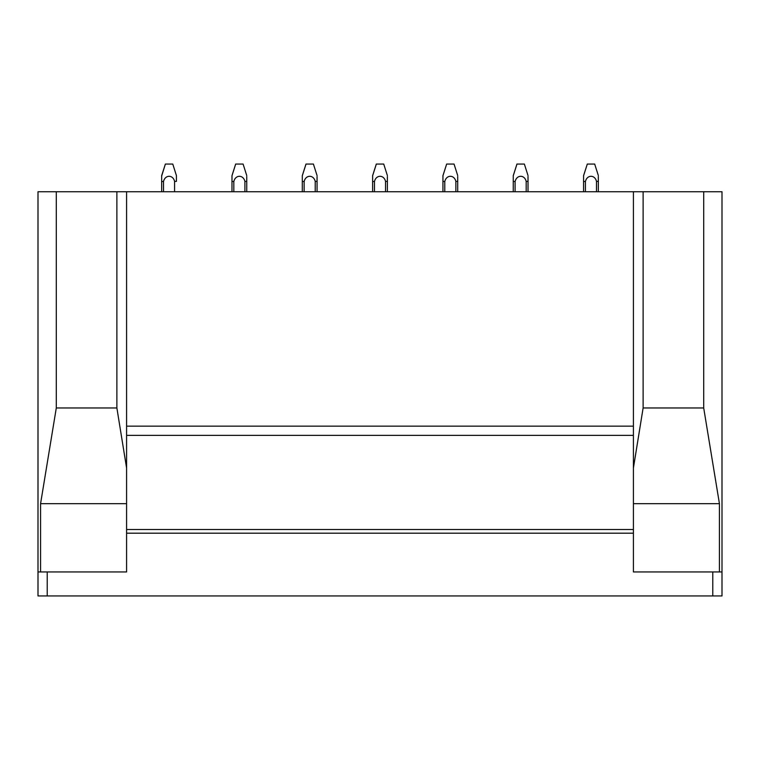 <?xml version="1.0" encoding="UTF-8"?>
<svg xmlns="http://www.w3.org/2000/svg" width="760" height="760" viewBox="0 0 760 760"><rect width="100%" height="100%" fill="white"/><g stroke="black" fill="none" stroke-linecap="round" stroke-linejoin="round"><path stroke-width="1.14" d="M38 571.947L38 191.739L722 191.739L722 595.944L38 595.944L38 571.947L47.224 571.947L47.224 595.944M633.413 191.739L633.413 426.141L126.587 426.141L633.413 426.141L633.413 529.501L126.587 529.501L633.413 529.501L633.413 571.947L712.775 571.947L712.775 595.944M126.587 191.739L126.587 571.947L47.224 571.947M722 571.947L712.775 571.947M56.297 191.739L56.297 407.968L40.575 503.661L40.575 571.947M116.879 191.739L116.879 407.968L126.587 468.017M703.703 191.739L703.703 407.968L719.425 503.661L719.425 571.947M643.121 191.739L643.121 407.968L633.413 468.017M116.879 407.968L56.287 407.968M126.587 503.661L40.575 503.661M633.413 503.661L719.425 503.661M643.121 407.968L703.712 407.968M176.424 175.798L176.424 181.383L174.582 181.393C172.957 174.458 165.062 174.686 163.505 181.507L161.661 181.516L161.661 191.739L161.661 181.459M176.424 175.598L172.767 164.055L165.376 164.055L161.661 176.035M165.376 164.055L161.661 175.655L161.661 181.516M176.424 176.538L176.424 181.393M174.582 181.393L174.582 191.739M163.505 191.739L163.505 181.516M246.744 175.57L243.086 164.055L235.666 164.055L231.98 175.655L231.98 191.739L231.98 181.459M246.744 191.739L246.744 181.383L244.9 181.393L244.9 191.739M244.9 181.393C243.276 174.468 235.381 174.677 233.823 181.507L231.98 181.516M233.823 181.507L233.823 191.739M246.744 181.383L246.744 176.538M317.062 176.538L317.062 191.739L317.062 181.393L315.219 181.393L315.219 191.739M317.062 175.57L313.405 164.055L305.985 164.055L302.299 175.655L302.299 191.739L302.299 181.459M315.219 181.393C313.595 174.468 305.7 174.677 304.142 181.507L302.299 181.516M304.142 181.507L304.142 191.739M387.381 176.538L387.381 191.739L387.381 181.393L385.538 181.393L385.538 191.739M387.381 175.57L383.724 164.055L376.305 164.055L372.618 175.655L372.618 191.739L372.618 181.459M385.538 181.393C383.914 174.468 376.019 174.677 374.462 181.507L372.618 181.516M374.462 181.507L374.462 191.739M457.7 175.57L454.043 164.055L446.661 164.055L442.938 175.655L442.938 191.739L442.938 181.459M457.7 191.739L457.7 181.383L455.858 181.393L455.858 191.739M455.858 181.393C454.233 174.468 446.338 174.677 444.78 181.507L442.938 181.516M444.78 181.507L444.78 191.739M457.7 181.383L457.7 176.538M528.019 176.538L528.019 191.739L528.019 181.393L526.177 181.393L526.177 191.739M528.019 175.57L524.362 164.055L516.952 164.055L513.256 175.655L513.256 191.739L513.256 181.459M526.177 181.393C524.552 174.468 516.658 174.677 515.1 181.507L513.256 181.516M515.1 181.507L515.1 191.739M598.339 175.57L594.681 164.055L587.299 164.055L583.575 175.655L583.575 191.739L583.575 181.459M598.339 191.739L598.339 181.383L596.495 181.393L596.495 191.739M596.495 181.393C594.871 174.468 586.976 174.677 585.418 181.507L583.575 181.516M585.418 181.507L585.418 191.739M598.339 181.383L598.339 176.538M633.413 435.366L126.587 435.366M633.413 533.188L126.587 533.188M235.695 164.055L231.98 175.75M306.023 164.055L302.299 175.75M376.342 164.055L372.618 175.75M446.661 164.055L442.938 175.75M516.981 164.055L513.256 175.75M587.299 164.055L583.575 175.75"/></g></svg>
